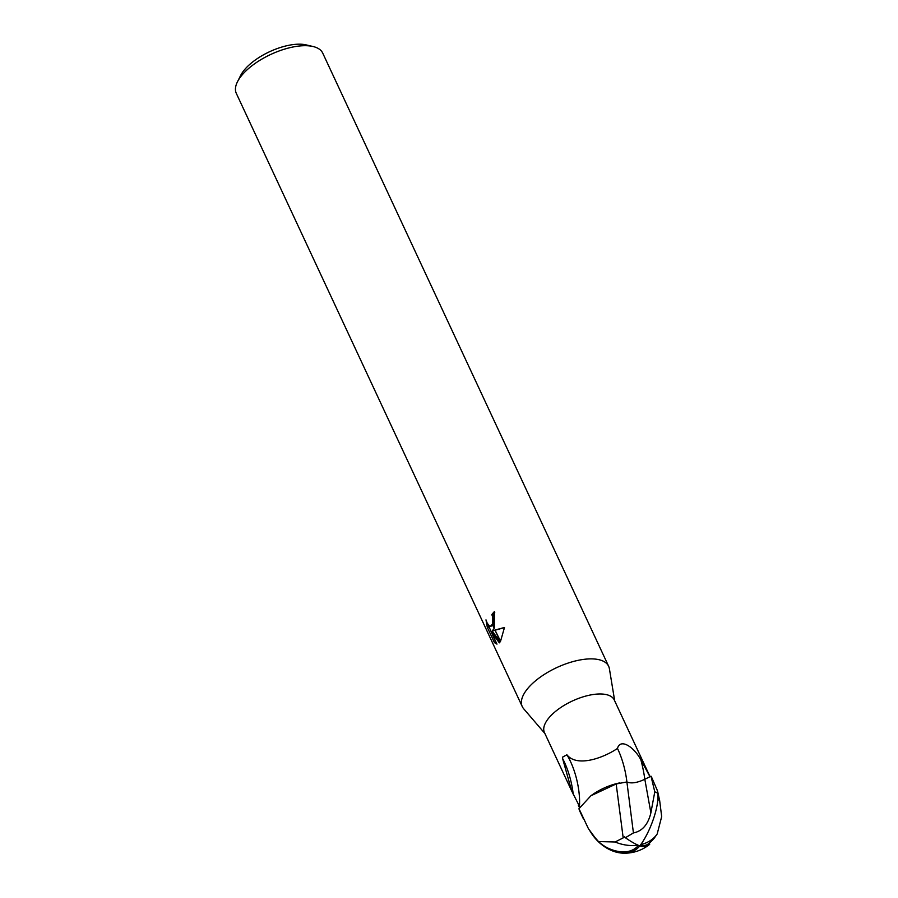 <?xml version="1.0" encoding="UTF-8"?>
<svg xmlns="http://www.w3.org/2000/svg" width="898" height="898" viewBox="0 0 898 898"><rect width="100%" height="100%" fill="white"/><g stroke="black" fill="none" stroke-linecap="round" stroke-linejoin="round"><path stroke-width="1.35" d="M650.04 776.658L614.266 699.969A38.524 16.77 155 0 0 582.533 697.028A38.524 16.77 155 0 0 546.253 721.554A38.524 16.77 155 0 0 544.435 732.532L571.678 790.947L562.597 758.518L562.777 756.992L566.896 754.791C576.819 767.42 602.928 758.271 617.476 748.427C620.103 738.257 633.472 746.227 640.835 759.708L649.984 776.759M580.007 807.358L571.678 790.947M609.405 668.83A47.661 20.744 155 0 0 608.642 666.282A47.661 20.744 155 0 0 569.388 662.657A47.661 20.744 155 0 0 524.499 692.987A47.661 20.744 155 0 0 523.624 708.702L544.861 733.453M608.642 666.282L322.719 53.105A47.661 20.744 155 0 0 313.088 46.528L306.196 44.9A41.308 17.982 155 0 0 241.607 73.748A41.308 17.982 155 0 0 240.653 75.466L237.465 81.785A47.661 20.744 155 0 0 236.32 93.392L522.254 706.569A47.661 20.744 155 0 0 523.714 708.791M313.088 46.528A47.661 20.744 155 0 0 238.565 79.81A47.661 20.744 155 0 0 237.465 81.785M614.703 700.889L609.394 668.707A47.661 20.744 155 0 0 572.037 661.86A47.661 20.744 155 0 0 524.499 692.987A47.661 20.744 155 0 0 522.254 706.569M496.964 644.113L494.461 642.654L487.311 627.32L485.986 619.856L487.143 623.066L489.612 626.265L490.431 626.389L492.284 624.256L494.192 628.353L492.25 630.924L494.989 630.059L500.354 641.554L499.355 642.845L491.161 631.687L496.964 644.124M494.753 612.526A46.079 20.048 155 0 0 493.249 614.333L494.203 617.622L493.069 625.21M493.249 614.333L491.868 614.558A47.661 20.744 -25 0 1 494.36 611.617L494.36 627.983L492.43 623.841L492.834 617.835L491.868 614.558M488.153 624.862L495.898 642.429L494.461 642.654M488.736 627.085L487.311 627.32M495.281 629.969L504.485 627.466L500.545 641.251L494.989 630.059M495.079 630.228L492.25 630.924M504.485 627.601L495.359 630.138M492.856 625.491L490.431 626.389M491.161 631.687L492.553 631.462L500.141 641.868M633.427 832.929L625.378 837.733L624.559 836.756L623.19 837.89L616.174 783.965L626.894 781.956C631.137 783.763 637.12 782.876 644.82 779.273L651.005 776.175L654.788 791.834L650.882 812.825C648.098 824.499 642.272 831.2 633.427 832.929L626.894 781.956A43.227 16.344 76.8 0 0 617.476 748.427M619.811 782.888A34.079 14.828 155 0 0 590.906 795.763L616.174 783.965M579.39 807.122A41.016 15.513 76.8 0 0 566.896 754.791M573.227 794.225A43.07 16.287 76.8 0 0 562.597 758.518M641.509 758.383L641.183 757.665M640.454 845.029A37.043 16.714 68.8 0 0 648.345 843.851A38.345 38.345 0 0 0 654.249 838.137L657.168 834.018L661.68 816.619L659.671 800.646A37.761 16.433 155 0 0 657.852 799.366M623.19 837.89L615.096 841.987L598.506 841.572L594.925 837.475L588.392 828.63L578.986 808.683L590.906 795.763M598.517 841.572A38.345 38.345 0 0 0 620.877 851.775A32.856 23.718 -132.4 0 0 638.467 845.344M648.839 845.007A38.457 17.354 -111.2 0 1 639.803 845.882A34.393 24.83 47.6 0 1 621.977 853.1A39.714 39.714 0 0 0 648.839 845.007A38.457 17.354 -111.2 0 0 649.681 844.277L649.422 842.986M621.977 853.1A34.393 24.83 47.6 0 1 591.647 833.636L589.054 829.528M625.378 837.733A38.457 8.991 41.3 0 0 639.803 845.882A34.393 9.867 -68.6 0 0 657.729 793.316L657.224 790.577A39.714 17.287 -25 0 1 657.516 790.88L651.622 777.241A39.714 17.287 155 0 0 651.005 776.175M659.671 800.646L657.516 790.88M578.986 808.683A39.714 17.287 155 0 0 579.625 810.815L583.083 818.224M650.882 812.825L644.82 779.273A59.683 22.573 76.8 0 0 640.835 759.708M657.168 834.018A38.345 29.802 -151.7 0 1 640.757 844.614M615.096 841.987A38.345 29.802 28.3 0 0 637.995 845.141M657.729 793.316A39.714 17.287 155 0 0 654.788 791.834M579.491 807.706L578.346 805.237"/></g></svg>
